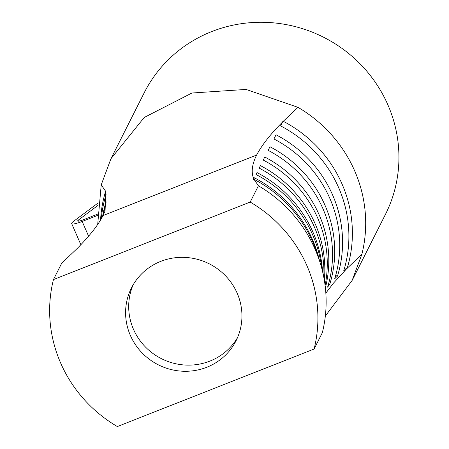 <?xml version="1.0" encoding="UTF-8"?>
<svg xmlns="http://www.w3.org/2000/svg" width="449" height="449" viewBox="0 0 449 449"><rect width="100%" height="100%" fill="white"/><g stroke="black" fill="none" stroke-linecap="round" stroke-linejoin="round"><path stroke-width="0.67" d="M329.768 284.273A118.379 114.282 -153.2 0 0 269.972 146.744A795.555 2.66 117.5 0 0 268.143 150.359A117.728 113.653 -153.2 0 1 327.613 287.13A795.555 204.817 -162.8 0 1 329.768 284.273L328.556 283.886M337.485 276.107A121.634 117.425 -153.2 0 0 276.045 134.795A795.555 2.66 117.5 0 0 273.924 138.965A120.332 116.162 -153.2 0 1 334.707 278.762A795.555 204.817 -162.8 0 1 337.485 276.107L335.656 275.518M97.697 224.466L101.221 184.848L110.937 158.75L144.23 117.464L191.914 93.022L246.058 89.43L297.979 107.333A135.076 130.401 26.8 0 1 354.744 171.03A135.076 130.401 26.8 0 1 361.872 254.286L346.448 268.979A795.555 204.817 -162.8 0 0 343.676 270.994A124.901 120.579 -153.2 0 0 280.58 125.888A795.555 2.66 117.5 0 1 282.522 122.089L282.516 122.083M346.448 268.979L333.349 283.28L325.851 293.118M325.385 287.82A117.082 113.03 -153.2 0 0 264.77 157.021A795.555 2.66 117.5 0 0 263.99 158.57A795.555 2.66 117.5 0 0 263.232 160.074A117.082 113.03 -153.2 0 1 325.098 285.384M282.533 122.044L282.511 122.089C270.584 134.004 261.952 144.993 256.62 155.051C251.911 164.615 250.985 172.584 253.848 178.949A795.555 2.66 117.5 0 1 254.398 177.815A124.901 120.579 -153.2 0 1 319.598 261.043M104.331 212.781A795.555 204.817 17.2 0 0 104.555 211.917A118.379 114.282 26.8 0 0 104.207 213.067M103.175 215.262A120.332 116.162 26.8 0 1 105.779 205.215A795.555 204.817 17.2 0 0 106.082 201.758A121.634 117.425 26.8 0 0 102.602 216.396M101.306 218.753A124.901 120.579 26.8 0 1 106.054 194.653A795.555 204.817 17.2 0 0 105.796 191.661L105.066 210.996L103.023 215.565L256.62 155.051M110.937 158.75L144.185 92.82A135.076 130.401 26.8 0 1 267.896 22.45A135.076 130.401 26.8 0 1 387.992 105.1A135.076 130.401 26.8 0 1 385.405 214.459L352.156 280.389L325.334 316.051M53.448 279.598L250.2 202.078A135.076 130.401 26.8 0 1 314.098 349.03L117.341 426.55A135.076 130.401 26.8 0 1 60.576 362.854A135.076 130.401 26.8 0 1 53.448 279.598L61.67 263.288L77.093 248.589C89.693 235.86 98.337 224.854 103.023 215.565M237.538 337.569A58.583 56.557 26.8 0 1 183.759 364.942A58.583 56.557 26.8 0 1 133.443 329.212A58.583 56.557 26.8 0 1 133.106 284.907M237.201 293.264A58.583 56.557 26.8 0 1 236.084 340.69A58.583 56.557 26.8 0 1 182.423 371.211A58.583 56.557 26.8 0 1 130.339 335.364A58.583 56.557 26.8 0 1 131.462 287.932A58.583 56.557 26.8 0 1 185.117 257.412A58.583 56.557 26.8 0 1 237.201 293.264M101.221 184.848L105.633 191.285A126.871 122.476 26.8 0 0 100.576 219.988M322.556 271.499A120.332 116.162 -153.2 0 0 256.98 172.568A795.555 2.66 117.5 0 0 256.02 174.504A121.634 117.425 -153.2 0 1 321.737 268.238M324.335 280.227A117.728 113.653 -153.2 0 0 260.437 165.63A795.555 2.66 117.5 0 0 259.191 168.128A118.379 114.282 -153.2 0 1 323.841 277.471M347.178 268.249A126.871 122.476 -153.2 0 0 283.285 121.297L282.977 121.191L282.516 122.089M297.979 107.333L283.285 121.297M318.212 257.041A126.871 122.476 -153.2 0 0 254.011 179.331L258.422 185.768A135.076 130.401 26.8 0 1 311.179 241.062A135.076 130.401 26.8 0 1 322.32 332.726L314.098 349.03M258.422 185.768L250.2 202.078M254.011 179.331L253.567 179.51L253.848 178.949M361.872 254.286L352.156 280.389M105.796 191.661L105.633 191.285M347.049 268.53L344.624 267.75M97.416 214.212L82.942 219.915A6.555 1.117 156.5 0 1 77.699 221.003A6.555 1.117 156.5 0 1 77.733 220.745A6.555 1.117 156.5 0 1 78.569 219.915L97.826 205.49M98.056 202.993L73.428 221.441A13.116 2.234 -23.5 0 0 71.756 223.102A13.116 2.234 -23.5 0 0 71.688 223.619A13.116 2.234 -23.5 0 0 82.173 221.441L97.411 215.441M78.569 219.915L79.091 221.11M82.173 221.441L88.588 236.191M71.688 223.619L80.859 244.711"/></g></svg>
